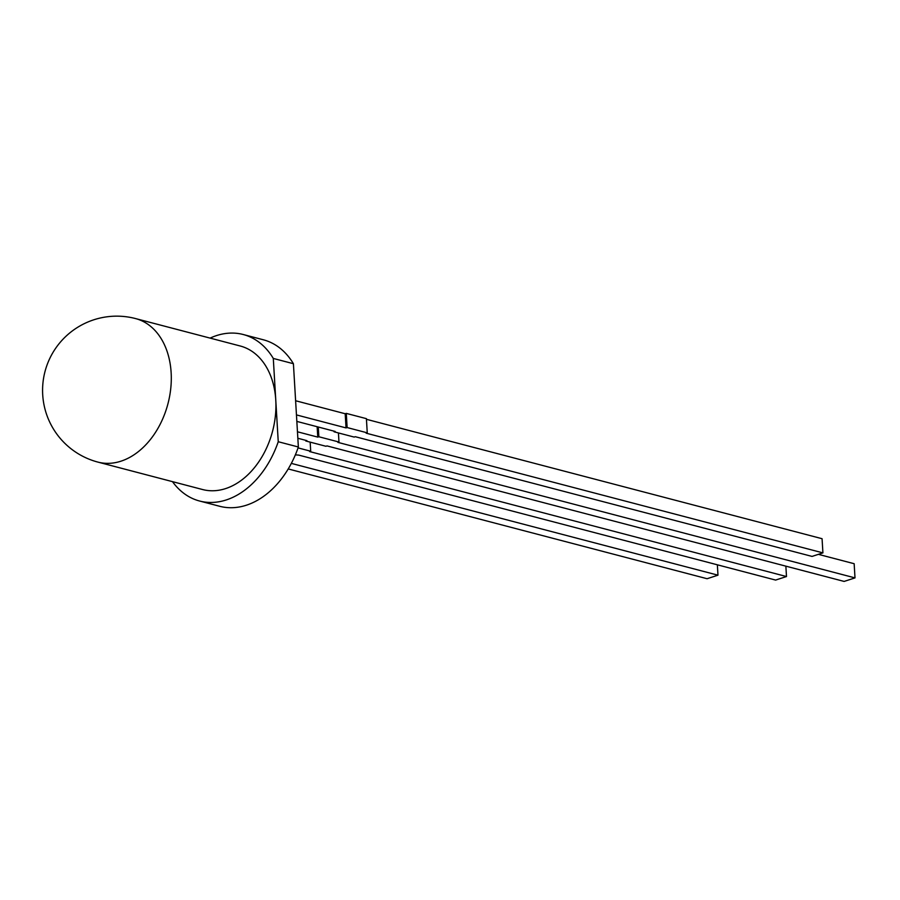 <?xml version="1.0" encoding="UTF-8"?>
<svg xmlns="http://www.w3.org/2000/svg" width="900" height="900" viewBox="0 0 900 900"><rect width="100%" height="100%" fill="white"/><g stroke="black" fill="none" stroke-linecap="round" stroke-linejoin="round"><path stroke-width="1.35" d="M334.035 431.145L334.08 431.798L354.195 437.074L355.286 436.714L812.036 556.414L822.915 552.881L366.165 433.181L367.245 432.832L347.13 427.556L346.286 413.392L345.195 413.741L295.616 400.748M366.446 419.31L822.071 538.706L822.915 552.881M346.286 413.392L366.412 418.657L367.245 432.832M345.195 413.741L346.039 427.905L347.13 427.556M334.08 431.798L335.171 431.449L296.843 421.402M346.039 427.905L296.46 414.911M295.369 454.86L298.744 455.108L775.609 580.072L786.488 576.54L309.611 451.564L310.702 451.215L298.058 447.896M785.869 566.156L786.488 576.54M310.162 442.136L310.702 451.215M305.764 440.348L305.809 440.989L325.924 446.265L327.015 445.916L844.121 581.423L855 577.89L337.894 442.373L338.974 442.024L318.859 436.748L318.274 427.016M818.393 554.344L854.156 563.715L855 577.89M338.434 432.945L338.974 442.024M317.149 426.724L317.767 437.108L318.859 436.748M305.809 440.989L306.889 440.64L297.844 438.266M317.767 437.108L297.461 431.786M288.225 468.945L707.096 578.722L717.975 575.179L291.341 463.387M717.356 564.806L717.975 575.179M97.965 462.116L202.59 489.532A74.194 52.92 -75.3 0 0 225.607 488.599A74.194 52.92 -75.3 0 0 275.771 400.084A74.194 52.92 -75.3 0 0 240.21 345.994L135.574 318.577A74.194 74.194 0 0 0 45 371.543A74.194 74.194 0 0 0 97.965 462.116A74.194 52.92 -75.3 0 0 120.971 461.183A74.194 52.92 -75.3 0 0 170.786 388.159A74.194 52.92 -75.3 0 0 135.574 318.577M172.496 481.646A86.062 61.38 -75.3 0 0 199.586 501.019A86.062 61.38 -75.3 0 0 226.282 499.939A86.062 61.38 -75.3 0 0 278.246 441.731L273.296 358.436A86.062 61.38 -75.3 0 0 243.214 334.507A86.062 61.38 -75.3 0 0 210.116 338.108M199.586 501.019L219.701 506.284A86.062 61.38 -75.3 0 0 246.398 505.204A86.062 61.38 -75.3 0 0 298.361 446.996L278.246 441.731M298.361 446.996L293.411 363.713L273.296 358.436M293.411 363.713A86.062 61.38 -75.3 0 0 263.34 339.784L243.214 334.507"/></g></svg>
